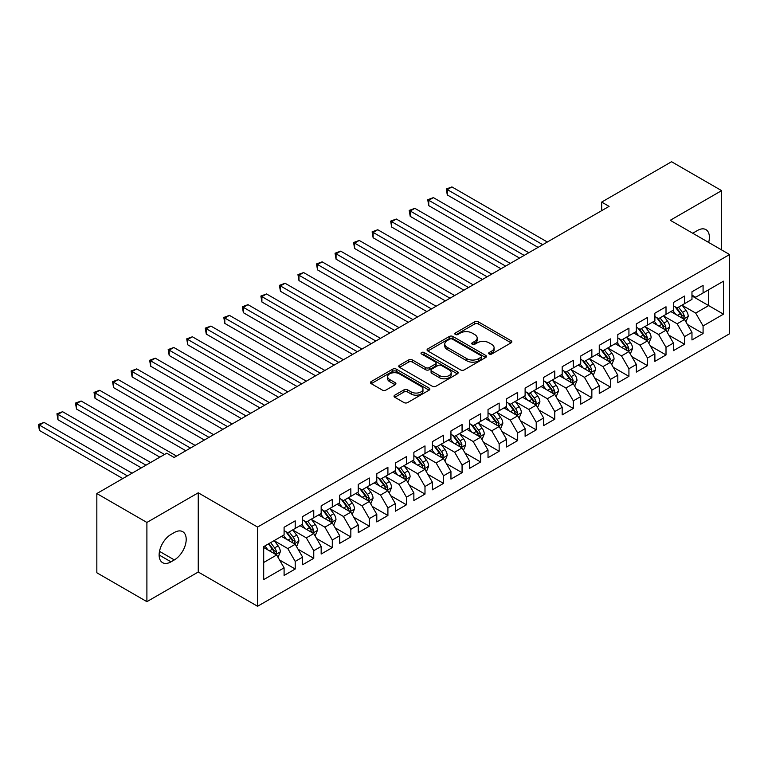 <?xml version="1.0" encoding="UTF-8"?>
<svg xmlns="http://www.w3.org/2000/svg" width="768" height="768" viewBox="0 0 768 768"><rect width="100%" height="100%" fill="white"/><g stroke="black" fill="none" stroke-linecap="round" stroke-linejoin="round"><path stroke-width="1.15" d="M489.187 354.01A1.805 1.037 0 0 0 491.741 354.01L511.075 342.845A2.573 1.488 0 0 0 511.824 341.789A2.573 1.488 0 0 0 511.075 340.742L478.32 321.83A2.573 1.488 0 0 0 474.682 321.83L455.347 332.995A1.805 1.037 0 0 0 454.819 333.725A1.805 1.037 0 0 0 455.347 334.464A1.805 1.037 0 0 0 457.891 334.464L460.397 333.024A8.237 4.752 0 0 1 472.042 333.024L474.768 334.598A8.237 4.752 0 0 1 477.178 337.958A8.237 4.752 0 0 1 474.768 341.318L472.262 342.768A1.805 1.037 0 0 0 471.744 343.498A1.805 1.037 0 0 0 472.262 344.237A1.805 1.037 0 0 0 474.816 344.237L477.322 342.787A8.237 4.752 0 0 1 488.966 342.787L491.693 344.371A8.237 4.752 0 0 1 494.102 347.731A8.237 4.752 0 0 1 491.693 351.091L489.187 352.531A1.805 1.037 0 0 0 488.659 353.27A1.805 1.037 0 0 0 489.187 354.01L489.187 352.531M394.79 395.165A2.573 1.488 0 0 0 394.032 396.221A2.573 1.488 0 0 0 394.79 397.267L403.978 402.576A2.573 1.488 0 0 0 407.616 402.576L429.091 390.173A2.573 1.488 0 0 0 429.85 389.126A2.573 1.488 0 0 0 429.091 388.07L396.336 369.158A2.573 1.488 0 0 0 392.698 369.158L371.222 381.562A2.573 1.488 0 0 0 370.464 382.608A2.573 1.488 0 0 0 371.222 383.664L382.32 390.067A2.573 1.488 0 0 0 385.958 390.067L395.155 384.768A2.573 1.488 0 0 0 395.904 383.712A2.573 1.488 0 0 0 395.155 382.666L389.645 379.488A6.883 3.974 0 0 1 387.629 376.675A6.883 3.974 0 0 1 391.882 372.998A6.883 3.974 0 0 1 399.379 373.862L420.95 386.314A6.883 3.974 0 0 1 422.966 389.126A6.883 3.974 0 0 1 418.714 392.794A6.883 3.974 0 0 1 411.216 391.939L407.616 389.856A2.573 1.488 0 0 0 403.978 389.856L394.79 395.165L394.79 397.267M146.899 522.451L146.899 601.661L198.25 572.016L198.25 492.806L146.899 522.451L96.835 493.555L166.733 453.197L174.144 457.478L609.091 206.371L601.68 202.09L601.68 210.653M198.25 492.806L257.578 527.059L729.6 254.534L729.6 333.744L257.578 606.269L257.578 527.059M721.632 249.936L721.632 190.637L670.272 220.282L729.6 254.534M721.632 190.637L671.568 161.731L601.68 202.09M460.579 369.898A2.573 1.488 0 0 0 464.218 369.898L485.693 357.504A2.573 1.488 0 0 0 486.442 356.448A2.573 1.488 0 0 0 485.693 355.402L452.928 336.49A2.573 1.488 0 0 0 449.29 336.49L427.814 348.883A2.573 1.488 0 0 0 427.066 349.939A2.573 1.488 0 0 0 427.814 350.986L460.579 369.898M422.256 354.394A1.805 1.037 0 0 1 424.09 354.653L424.09 352.512L457.392 371.741A2.573 1.488 0 0 1 458.141 372.787A2.573 1.488 0 0 1 457.392 373.834L435.917 386.237A2.573 1.488 0 0 1 432.278 386.237L399.523 367.325L399.523 365.222A2.573 1.488 0 0 0 398.765 366.269A2.573 1.488 0 0 0 399.523 367.325M399.523 365.222L408.71 359.914A2.573 1.488 0 0 1 412.349 359.914L425.635 367.584A2.573 1.488 0 0 0 429.274 367.584L435.37 364.07A2.573 1.488 0 0 0 436.128 363.014A2.573 1.488 0 0 0 435.37 361.968L421.536 353.981A1.805 1.037 0 0 1 421.008 353.242A1.805 1.037 0 0 1 422.122 352.282A1.805 1.037 0 0 1 424.09 352.512M691.968 295.958L708.653 305.597L708.653 289.757L723.485 281.194L703.085 292.963L703.085 285.36L691.968 291.782L691.968 299.386L684.547 303.667L684.547 296.064L673.421 302.486L673.421 310.09L666.01 314.371L666.01 306.768L654.883 313.19L654.883 320.794L647.472 325.075L647.472 317.472L636.346 323.894L636.346 331.498L628.925 335.779L628.925 328.176L617.808 334.598L617.808 342.202L610.387 346.483L610.387 338.88L599.261 345.302L599.261 352.906L591.85 357.187L591.85 349.584L580.723 356.006L580.723 363.61L573.312 367.891L573.312 360.288L562.186 366.71L562.186 374.314L554.774 378.595L554.774 370.992L543.648 377.414L543.648 385.018L536.227 389.299L536.227 381.696L525.11 388.118L525.11 395.722L517.69 400.003L517.69 392.4L506.563 398.822L506.563 406.426L499.152 410.707L499.152 403.104L488.026 409.526L488.026 417.13L480.614 421.411L480.614 413.808L469.488 420.23L469.488 427.834L462.067 432.115L462.067 424.512L450.95 430.934L450.95 438.538L443.53 442.819L443.53 435.216L432.403 441.638L432.403 449.242L424.992 453.523L424.992 445.92L413.866 452.342L413.866 459.946L406.454 464.227L406.454 456.624L395.328 463.046L395.328 470.65L387.907 474.931L387.907 467.328L376.79 473.75L376.79 481.354L369.37 485.635L369.37 478.032L358.253 484.454L358.253 492.058L350.832 496.339L350.832 488.736L339.706 495.158L339.706 502.762L332.294 507.043L332.294 499.44L321.168 505.862L321.168 513.466L313.757 517.747L313.757 510.144L302.63 516.566L302.63 524.17L295.21 528.451L295.21 520.848L284.093 527.27L284.093 534.874L263.693 546.643L263.693 579.61L284.093 567.84L276.672 554.995L263.693 547.498M723.485 281.194L723.485 314.16L703.085 325.93L695.674 313.085L682.234 305.328M687.418 324.49L703.085 333.533L703.085 325.93M703.085 333.533L691.968 339.955L691.968 332.352L684.547 336.634L677.136 323.789L663.686 316.032M668.88 335.194L684.547 344.237L684.547 336.634M684.547 344.237L673.421 350.659L673.421 343.056L666.01 347.338L658.589 334.493L645.149 326.736M650.342 345.898L666.01 354.941L666.01 347.338M666.01 354.941L654.883 361.363L654.883 353.76L647.472 358.042L640.051 345.197L626.611 337.44M631.805 356.602L647.472 365.645L647.472 358.042M647.472 365.645L636.346 372.067L636.346 364.464L628.925 368.746L621.514 355.901L608.074 348.144M613.267 367.306L628.925 376.349L628.925 368.746M628.925 376.349L617.808 382.771L617.808 375.168L610.387 379.45L602.976 366.605L589.536 358.848M594.72 378.01L610.387 387.053L610.387 379.45M610.387 387.053L599.261 393.475L599.261 385.872L591.85 390.154L584.429 377.309L570.989 369.552M576.182 388.714L591.85 397.757L591.85 390.154M591.85 397.757L580.723 404.179L580.723 396.576L573.312 400.858L565.891 388.013L552.451 380.256M557.645 399.418L573.312 408.461L573.312 400.858M573.312 408.461L562.186 414.883L562.186 407.28L554.774 411.562L547.354 398.717L533.914 390.96M539.107 410.122L554.774 419.165L554.774 411.562M554.774 419.165L543.648 425.587L543.648 417.984L536.227 422.266L528.816 409.421L515.376 401.664M520.56 420.826L536.227 429.869L536.227 422.266M536.227 429.869L525.11 436.291L525.11 428.688L517.69 432.97L510.278 420.125L496.829 412.368M502.022 431.53L517.69 440.573L517.69 432.97M517.69 440.573L506.563 446.995L506.563 439.392L499.152 443.674L491.731 430.829L478.291 423.072M483.485 442.234L499.152 451.277L499.152 443.674M499.152 451.277L488.026 457.699L488.026 450.096L480.614 454.378L473.194 441.533L459.754 433.776M464.947 452.938L480.614 461.981L480.614 454.378M480.614 461.981L469.488 468.403L469.488 460.8L462.067 465.082L454.656 452.237L441.216 444.48M446.41 463.642L462.067 472.685L462.067 465.082M462.067 472.685L450.95 479.107L450.95 471.504L443.53 475.786L436.118 462.941L422.678 455.184M427.862 474.346L443.53 483.389L443.53 475.786M443.53 483.389L432.403 489.811L432.403 482.208L424.992 486.49L417.571 473.645L404.131 465.888M409.325 485.04L424.992 494.093L424.992 486.49M424.992 494.093L413.866 500.515L413.866 492.912L406.454 497.194L399.034 484.349L385.594 476.592M390.787 495.744L406.454 504.797L406.454 497.194M406.454 504.797L395.328 511.219L395.328 503.616L387.907 507.898L380.496 495.053L367.056 487.296M372.25 506.448L387.907 515.501L387.907 507.898M387.907 515.501L376.79 521.923L376.79 514.32L369.37 518.602L361.958 505.757L348.518 498M353.702 517.152L369.37 526.205L369.37 518.602M369.37 526.205L358.253 532.627L358.253 525.024L350.832 529.306L343.421 516.461L329.971 508.704M335.165 527.856L350.832 536.909L350.832 529.306M350.832 536.909L339.706 543.331L339.706 535.728L332.294 540.01L324.874 527.165L311.434 519.408M316.627 538.56L332.294 547.613L332.294 540.01M332.294 547.613L321.168 554.035L321.168 546.432L313.757 550.714L306.336 537.869L292.896 530.112M298.09 549.264L313.757 558.317L313.757 550.714M313.757 558.317L302.63 564.739L302.63 557.136L295.21 561.418L287.798 548.573L274.358 540.816M279.542 559.968L295.21 569.021L295.21 561.418M295.21 569.021L284.093 575.443L284.093 567.84M284.093 530.592L287.798 532.733L295.21 528.451M263.693 562.483L276.672 554.995M302.63 519.888L306.336 522.029L313.757 517.747M287.798 548.573L295.21 544.291L281.491 536.371M302.63 557.136L295.21 544.291M321.168 509.184L324.874 511.325L332.294 507.043M306.336 537.869L313.757 533.587L300.029 525.667M321.168 546.432L313.757 533.587M339.706 498.48L343.421 500.621L350.832 496.339M324.874 527.165L332.294 522.883L318.576 514.963M339.706 535.728L332.294 522.883M358.253 487.776L361.958 489.917L369.37 485.635M343.421 516.461L350.832 512.179L337.114 504.259M358.253 525.024L350.832 512.179M376.79 477.072L380.496 479.213L387.907 474.931M361.958 505.757L369.37 501.475L355.651 493.555M376.79 514.32L369.37 501.475M395.328 466.368L399.034 468.509L406.454 464.227M380.496 495.053L387.907 490.771L374.189 482.851M395.328 503.616L387.907 490.771M413.866 455.664L417.571 457.805L424.992 453.523M399.034 484.349L406.454 480.067L392.736 472.147M413.866 492.912L406.454 480.067M432.403 444.96L436.118 447.101L443.53 442.819M417.571 473.645L424.992 469.363L411.274 461.443M432.403 482.208L424.992 469.363M450.95 434.256L454.656 436.397L462.067 432.115M436.118 462.941L443.53 458.659L429.811 450.739M450.95 471.504L443.53 458.659M469.488 423.552L473.194 425.693L480.614 421.411M454.656 452.237L462.067 447.955L448.349 440.035M469.488 460.8L462.067 447.955M488.026 412.848L491.731 414.989L499.152 410.707M473.194 441.533L480.614 437.251L466.886 429.331M488.026 450.096L480.614 437.251M506.563 402.144L510.278 404.285L517.69 400.003M491.731 430.829L499.152 426.547L485.434 418.627M506.563 439.392L499.152 426.547M525.11 391.44L528.816 393.581L536.227 389.299M510.278 420.125L517.69 415.843L503.971 407.923M525.11 428.688L517.69 415.843M543.648 380.736L547.354 382.877L554.774 378.595M528.816 409.421L536.227 405.139L522.509 397.219M543.648 417.984L536.227 405.139M562.186 370.032L565.891 372.173L573.312 367.891M547.354 398.717L554.774 394.435L541.046 386.515M562.186 407.28L554.774 394.435M580.723 359.328L584.429 361.469L591.85 357.187M565.891 388.013L573.312 383.731L559.594 375.811M580.723 396.576L573.312 383.731M599.261 348.624L602.976 350.765L610.387 346.483M584.429 377.309L591.85 373.027L578.131 365.107M599.261 385.872L591.85 373.027M617.808 337.92L621.514 340.061L628.925 335.779M602.976 366.605L610.387 362.323L596.669 354.403M617.808 375.168L610.387 362.323M636.346 327.216L640.051 329.357L647.472 325.075M621.514 355.901L628.925 351.619L615.206 343.699M636.346 364.464L628.925 351.619M654.883 316.512L658.589 318.653L666.01 314.371M640.051 345.197L647.472 340.915L633.754 332.995M654.883 353.76L647.472 340.915M673.421 305.808L677.136 307.949L684.547 303.667M658.589 334.493L666.01 330.211L652.291 322.291M673.421 343.056L666.01 330.211M691.968 295.104L695.674 297.245L703.085 292.963M677.136 323.789L684.547 319.507L670.829 311.587M691.968 332.352L684.547 319.507M96.835 493.555L96.835 572.765L146.899 601.661M198.25 572.016L257.578 606.269M695.674 313.085L708.653 305.597L723.485 314.16M708.662 242.448A16.781 9.686 120 0 0 705.917 229.622A16.781 9.686 120 0 0 697.526 230.458L694.186 232.378A16.781 9.686 120 0 0 692.794 233.28M170.995 534.442A16.781 9.686 120 0 0 160.032 549.226A16.781 9.686 120 0 0 162.605 562.675A16.781 9.686 120 0 0 170.995 561.84L174.336 559.92A16.781 9.686 120 0 0 185.299 545.126A16.781 9.686 120 0 0 182.726 531.686A16.781 9.686 120 0 0 174.336 532.512L170.995 534.442M489.907 354.259L491.693 353.232A8.237 4.752 0 0 0 494.102 349.872L494.102 347.731M477.178 337.958L477.178 340.099A8.237 4.752 0 0 1 474.768 343.459L472.982 344.486M511.075 340.742L511.075 342.845L478.32 323.971A2.573 1.488 0 0 0 474.682 323.971L456.067 334.714M485.654 357.523L452.928 338.63A2.573 1.488 0 0 0 449.29 338.63L427.853 351.005M481.142 357.187A1.805 1.037 0 0 0 481.67 356.448A1.805 1.037 0 0 0 481.142 355.709L452.39 339.11A1.805 1.037 0 0 0 449.837 339.11L447.197 340.637A8.237 4.752 0 0 0 444.787 343.997A8.237 4.752 0 0 0 447.197 347.357L466.858 358.704A8.237 4.752 0 0 0 478.502 358.704L481.142 357.187L481.142 359.328A1.805 1.037 0 0 0 481.67 358.589L481.67 356.448M444.787 343.997L444.787 346.138A8.237 4.752 0 0 0 447.197 349.498L447.197 347.357M481.142 359.328L478.502 360.845A8.237 4.752 0 0 1 466.858 360.845L447.197 349.498M399.552 367.344L408.71 362.054L408.71 359.914M436.128 363.014L436.128 365.155A2.573 1.488 0 0 1 435.37 366.211L429.274 369.725A2.573 1.488 0 0 1 425.635 369.725L412.349 362.054A2.573 1.488 0 0 0 408.71 362.054M424.09 354.653L457.354 373.853M439.421 375.542A6.883 3.974 0 0 0 446.918 376.406A6.883 3.974 0 0 0 451.171 372.73A6.883 3.974 0 0 0 449.155 369.926L441.562 365.539A2.573 1.488 0 0 0 437.914 365.539L431.818 369.053A2.573 1.488 0 0 0 431.069 370.109A2.573 1.488 0 0 0 431.818 371.155L439.421 375.542L439.421 377.683A6.883 3.974 0 0 0 446.918 378.547A6.883 3.974 0 0 0 451.171 374.87L451.171 372.73M431.069 370.109L431.069 372.25A2.573 1.488 0 0 0 431.818 373.296L431.818 371.155M439.421 377.683L431.818 373.296M422.966 389.126L422.966 391.267A6.883 3.974 0 0 1 418.714 394.934A6.883 3.974 0 0 1 411.216 394.08L407.616 391.997A2.573 1.488 0 0 0 403.978 391.997L394.819 397.286M387.629 376.675L387.629 378.816A6.883 3.974 0 0 0 389.645 381.629L389.645 379.488M395.155 382.666L395.155 384.768L389.645 381.629M429.091 388.07L429.091 390.173L396.336 371.299A2.573 1.488 0 0 0 392.698 371.299L371.261 383.683M685.92 321.888L688.214 316.272A6.95 4.013 -120 0 0 685.997 310.358L682.061 305.107M675.782 314.448L672.797 310.454M547.354 242.016L451.93 186.922L447.293 189.6L447.293 194.947L538.08 247.363M683.242 318.749L684.47 316.57A6.95 4.013 -120 0 0 682.483 312.394L678.538 307.133M676.291 307.459L681.158 313.958A3.542 2.045 60 0 1 681.802 315.034L684.47 316.57M675.072 306.758L680.256 313.68A6.95 4.013 60 0 1 682.243 317.856L682.387 318.259M447.293 194.947L446.275 189.005L542.717 244.685M446.275 189.005L451.93 186.922M667.382 332.592L669.677 326.976A6.95 4.013 -120 0 0 667.459 321.062L663.523 315.802M657.245 325.152L654.25 321.158M528.816 252.72L433.392 197.626L428.755 200.304L428.755 205.651L519.542 258.067M664.694 329.453L665.923 327.274A6.95 4.013 -120 0 0 663.936 323.098L660 317.837M657.754 318.163L662.621 324.662A3.542 2.045 60 0 1 663.264 325.738L665.923 327.274M656.534 317.462L661.718 324.384A6.95 4.013 60 0 1 663.706 328.56L663.84 328.963M428.755 205.651L427.738 199.709L524.179 255.389M427.738 199.709L433.392 197.626M648.845 343.296L651.139 337.68A6.95 4.013 -120 0 0 648.922 331.766L644.986 326.506M638.707 335.856L635.712 331.862M510.278 263.424L414.854 208.33L410.218 211.008L410.218 216.355L501.005 268.771M646.157 340.157L647.386 337.978A6.95 4.013 -120 0 0 645.398 333.802L641.462 328.541M639.216 328.867L644.074 335.366A3.542 2.045 60 0 1 644.717 336.442L647.386 337.978M637.987 328.166L643.171 335.088A6.95 4.013 60 0 1 645.158 339.264L645.302 339.667M410.218 216.355L409.2 210.413L505.642 266.093M409.2 210.413L414.854 208.33M630.298 354L632.602 348.384A6.95 4.013 -120 0 0 630.384 342.47L626.448 337.21M620.17 346.56L617.174 342.566M491.731 274.128L396.307 219.034L391.68 221.712L391.68 227.059L482.467 279.475M627.619 350.861L628.848 348.682A6.95 4.013 -120 0 0 626.861 344.506L622.925 339.245M620.669 339.571L625.536 346.07A3.542 2.045 60 0 1 626.179 347.146L628.848 348.682M619.45 338.87L624.634 345.792A6.95 4.013 60 0 1 626.621 349.968L626.765 350.371M391.68 227.059L390.653 221.117L487.094 276.797M390.653 221.117L396.307 219.034M611.76 364.704L614.064 359.088A6.95 4.013 -120 0 0 611.846 353.174L607.901 347.914M601.632 357.264L598.637 353.27M473.194 284.832L377.77 229.738L373.133 232.416L373.133 237.763L463.92 290.179M609.082 361.565L610.31 359.386A6.95 4.013 -120 0 0 608.323 355.21L604.378 349.949M602.131 350.275L606.998 356.774A3.542 2.045 60 0 1 607.642 357.85L610.31 359.386M600.912 349.574L606.096 356.496A6.95 4.013 60 0 1 608.083 360.672L608.227 361.075M373.133 237.763L372.115 231.821L468.557 287.501M372.115 231.821L377.77 229.738M593.222 375.408L595.517 369.792A6.95 4.013 -120 0 0 593.299 363.878L589.363 358.618M583.085 367.968L580.09 363.974M454.656 295.536L359.232 240.442L354.595 243.12L354.595 248.467L445.382 300.883M590.544 372.269L591.773 370.09A6.95 4.013 -120 0 0 589.776 365.914L585.84 360.653M583.594 360.979L588.461 367.478A3.542 2.045 60 0 1 589.104 368.554L591.773 370.09M582.374 360.278L587.558 367.2A6.95 4.013 60 0 1 589.546 371.376L589.68 371.779M354.595 248.467L353.578 242.525L450.019 298.205M353.578 242.525L359.232 240.442M574.685 386.112L576.979 380.496A6.95 4.013 -120 0 0 574.762 374.582L570.826 369.322M564.547 378.672L561.552 374.678M436.118 306.24L340.694 251.146L336.058 253.824L336.058 259.171L426.845 311.587M571.997 382.973L573.226 380.794A6.95 4.013 -120 0 0 571.238 376.618L567.302 371.357M565.056 371.683L569.914 378.182A3.542 2.045 60 0 1 570.557 379.258L573.226 380.794M563.827 370.982L569.011 377.904A6.95 4.013 60 0 1 571.008 382.08L571.142 382.483M336.058 259.171L335.04 253.229L431.482 308.909M335.04 253.229L340.694 251.146M556.138 396.816L558.442 391.2A6.95 4.013 -120 0 0 556.224 385.286L552.288 380.026M546.01 389.376L543.014 385.382M417.571 316.944L322.147 261.85L317.52 264.528L317.52 269.875L408.307 322.291M553.459 393.677L554.688 391.498A6.95 4.013 -120 0 0 552.701 387.322L548.765 382.061M546.518 382.387L551.376 388.886A3.542 2.045 60 0 1 552.019 389.962L554.688 391.498M545.29 381.686L550.474 388.608A6.95 4.013 60 0 1 552.461 392.784L552.605 393.187M317.52 269.875L316.493 263.933L412.944 319.613M316.493 263.933L322.147 261.85M537.6 407.52L539.904 401.904A6.95 4.013 -120 0 0 537.686 395.99L533.741 390.73M527.472 400.08L524.477 396.086M399.034 327.648L303.61 272.554L298.973 275.232L298.973 280.579L389.77 332.995M534.922 404.381L536.15 402.202A6.95 4.013 -120 0 0 534.163 398.026L530.218 392.765M527.971 393.091L532.838 399.59A3.542 2.045 60 0 1 533.482 400.666L536.15 402.202M526.752 392.39L531.936 399.312A6.95 4.013 60 0 1 533.923 403.488L534.067 403.891M298.973 280.579L297.955 274.637L394.397 330.317M297.955 274.637L303.61 272.554M519.062 418.224L521.357 412.608A6.95 4.013 -120 0 0 519.139 406.694L515.203 401.434M508.925 410.784L505.939 406.79M380.496 338.352L285.072 283.258L280.435 285.936L280.435 291.283L371.222 343.699M516.384 415.085L517.613 412.906A6.95 4.013 -120 0 0 515.616 408.73L511.68 403.469M509.434 403.795L514.301 410.294A3.542 2.045 60 0 1 514.944 411.37L517.613 412.906M508.214 403.094L513.398 410.016A6.95 4.013 60 0 1 515.386 414.192L515.53 414.595M280.435 291.283L279.418 285.341L375.859 341.021M279.418 285.341L285.072 283.258M500.525 428.928L502.819 423.312A6.95 4.013 -120 0 0 500.602 417.398L496.666 412.138M490.387 421.488L487.392 417.494M361.958 349.056L266.534 293.962L261.898 296.64L261.898 301.987L352.685 354.403M497.837 425.789L499.066 423.61A6.95 4.013 -120 0 0 497.078 419.434L493.142 414.173M490.896 414.499L495.763 420.998A3.542 2.045 60 0 1 496.406 422.074L499.066 423.61M489.677 413.798L494.861 420.72A6.95 4.013 60 0 1 496.848 424.896L496.982 425.299M261.898 301.987L260.88 296.045L357.322 351.725M260.88 296.045L266.534 293.962M481.987 439.632L484.282 434.016A6.95 4.013 -120 0 0 482.064 428.102L478.128 422.842M471.85 432.192L468.854 428.198M343.411 359.76L247.997 304.666L243.36 307.344L243.36 312.691L334.147 365.107M479.299 436.493L480.528 434.314A6.95 4.013 -120 0 0 478.541 430.138L474.605 424.877M472.358 425.203L477.216 431.702A3.542 2.045 60 0 1 477.859 432.778L480.528 434.314M471.13 424.502L476.314 431.424A6.95 4.013 60 0 1 478.301 435.6L478.445 436.003M243.36 312.691L242.333 306.749L338.784 362.429M242.333 306.749L247.997 304.666M463.44 450.336L465.744 444.72A6.95 4.013 -120 0 0 463.526 438.806L459.581 433.546M453.312 442.896L450.317 438.902M324.874 370.464L229.45 315.37L224.813 318.038L224.813 323.395L315.61 375.811M460.762 447.197L461.99 445.018A6.95 4.013 -120 0 0 460.003 440.842L456.067 435.581M453.811 435.907L458.678 442.406A3.542 2.045 60 0 1 459.322 443.482L461.99 445.018M452.592 435.206L457.776 442.128A6.95 4.013 60 0 1 459.763 446.304L459.907 446.707M224.813 323.395L223.795 317.453L320.237 373.133M223.795 317.453L229.45 315.37M444.902 461.04L447.197 455.424A6.95 4.013 -120 0 0 444.989 449.51L441.043 444.25M434.765 453.6L431.779 449.606M306.336 381.168L210.912 326.074L206.275 328.742L206.275 334.099L297.062 386.515M442.224 457.901L443.453 455.722A6.95 4.013 -120 0 0 441.466 451.546L437.52 446.285M435.274 446.611L440.141 453.11A3.542 2.045 60 0 1 440.784 454.186L443.453 455.722M434.054 445.91L439.238 452.832A6.95 4.013 60 0 1 441.226 457.008L441.37 457.411M206.275 334.099L205.258 328.157L301.699 383.837M205.258 328.157L210.912 326.074M426.365 471.744L428.659 466.128A6.95 4.013 -120 0 0 426.442 460.214L422.506 454.954M416.227 464.304L413.232 460.31M287.798 391.862L192.374 336.778L187.738 339.446L187.738 344.803L278.525 397.219M423.686 468.605L424.915 466.426A6.95 4.013 -120 0 0 422.918 462.25L418.982 456.989M416.736 457.315L421.603 463.814A3.542 2.045 60 0 1 422.246 464.89L424.915 466.426M415.517 456.614L420.701 463.536A6.95 4.013 60 0 1 422.688 467.712L422.822 468.115M187.738 344.803L186.72 338.861L283.162 394.541M186.72 338.861L192.374 336.778M407.827 482.448L410.122 476.832A6.95 4.013 -120 0 0 407.904 470.918L403.968 465.658M397.69 475.008L394.694 471.014M269.261 402.566L173.837 347.482L169.2 350.15L169.2 355.507L259.987 407.923M405.139 479.309L406.368 477.13A6.95 4.013 -120 0 0 404.381 472.954L400.445 467.693M398.198 468.019L403.056 474.518A3.542 2.045 60 0 1 403.699 475.594L406.368 477.13M396.97 467.318L402.154 474.24A6.95 4.013 60 0 1 404.15 478.416L404.285 478.819M169.2 355.507L168.182 349.565L264.624 405.245M168.182 349.565L173.837 347.482M389.28 493.152L391.584 487.536A6.95 4.013 -120 0 0 389.366 481.622L385.43 476.362M379.152 485.712L376.157 481.718M250.714 413.27L155.29 358.186L150.662 360.854L150.662 366.211L241.45 418.627M386.602 490.013L387.83 487.834A6.95 4.013 -120 0 0 385.843 483.658L381.907 478.397M379.651 478.723L384.518 485.222A3.542 2.045 60 0 1 385.162 486.298L387.83 487.834M378.432 478.022L383.616 484.944A6.95 4.013 60 0 1 385.603 489.12L385.747 489.523M150.662 366.211L149.635 360.269L246.086 415.949M149.635 360.269L155.29 358.186M370.742 503.846L373.046 498.24A6.95 4.013 -120 0 0 370.829 492.326L366.883 487.066M360.614 496.416L357.619 492.422M232.176 423.974L136.752 368.89L132.115 371.558L132.115 376.915L222.902 429.331M368.064 500.717L369.293 498.538A6.95 4.013 -120 0 0 367.306 494.362L363.36 489.101M361.114 489.427L365.981 495.926A3.542 2.045 60 0 1 366.624 497.002L369.293 498.538M359.894 488.726L365.078 495.648A6.95 4.013 60 0 1 367.066 499.824L367.21 500.227M132.115 376.915L131.098 370.973L227.539 426.653M131.098 370.973L136.752 368.89M352.205 514.55L354.499 508.944A6.95 4.013 -120 0 0 352.282 503.03L348.346 497.77M342.067 507.12L339.072 503.126M213.638 434.678L118.214 379.594L113.578 382.262L113.578 387.619L204.365 440.035M349.526 511.421L350.755 509.242A6.95 4.013 -120 0 0 348.758 505.066L344.822 499.805M342.576 500.131L347.443 506.63A3.542 2.045 60 0 1 348.086 507.706L350.755 509.242M341.357 499.43L346.541 506.352A6.95 4.013 60 0 1 348.528 510.528L348.672 510.931M113.578 387.619L112.56 381.677L209.002 437.357M112.56 381.677L118.214 379.594M333.667 525.254L335.962 519.648A6.95 4.013 -120 0 0 333.744 513.734L329.808 508.474M323.53 517.824L320.534 513.83M195.101 445.382L99.677 390.298L95.04 392.966L95.04 398.323L185.827 450.739M330.979 522.125L332.208 519.946A6.95 4.013 -120 0 0 330.221 515.77L326.285 510.509M324.038 510.835L328.896 517.334A3.542 2.045 60 0 1 329.539 518.41L332.208 519.946M322.81 510.134L327.994 517.056A6.95 4.013 60 0 1 329.99 521.232L330.125 521.635M95.04 398.323L94.022 392.381L190.464 448.061M94.022 392.381L99.677 390.298M315.12 535.958L317.424 530.352A6.95 4.013 -120 0 0 315.206 524.438L311.27 519.178M304.992 528.528L301.997 524.534M176.554 456.086L81.13 401.002L76.502 403.67L76.502 409.027L159.869 457.162M312.442 532.829L313.67 530.65A6.95 4.013 -120 0 0 311.683 526.474L307.747 521.213M305.501 521.539L310.358 528.038A3.542 2.045 60 0 1 311.002 529.114L313.67 530.65M304.272 520.838L309.456 527.75A6.95 4.013 60 0 1 311.443 531.936L311.587 532.339M76.502 409.027L75.475 403.085L164.506 454.483M75.475 403.085L81.13 401.002M296.582 546.662L298.886 541.056A6.95 4.013 -120 0 0 296.669 535.142L292.723 529.882M286.454 539.232L283.459 535.238M150.605 462.509L62.592 411.706L57.955 414.374L57.955 419.731L141.331 467.866M293.904 543.533L295.133 541.354A6.95 4.013 -120 0 0 293.146 537.178L289.21 531.917M286.954 532.243L291.821 538.742A3.542 2.045 60 0 1 292.464 539.818L295.133 541.354M285.734 531.542L290.918 538.454A6.95 4.013 60 0 1 292.906 542.64L293.05 543.043M57.955 419.731L56.938 413.789L145.968 465.187M56.938 413.789L62.592 411.706M278.045 557.366L280.339 551.76A6.95 4.013 -120 0 0 278.122 545.846L274.186 540.586M267.907 549.936L264.922 545.942M132.058 473.213L44.054 422.41L39.418 425.078L39.418 430.435L122.794 478.57M275.366 554.237L276.595 552.058A6.95 4.013 -120 0 0 274.608 547.882L270.662 542.621M268.925 543.629L273.283 549.446A3.542 2.045 60 0 1 273.926 550.522L276.595 552.058M268.445 543.907L272.381 549.158A6.95 4.013 60 0 1 274.368 553.344L274.512 553.747M39.418 430.435L38.4 424.493L127.43 475.891M38.4 424.493L44.054 422.41M491.693 353.232L491.693 351.091M472.262 344.237L472.262 342.768M474.768 343.459L474.768 341.318M455.347 334.464L455.347 332.995M474.682 323.971L474.682 321.83M478.32 323.971L478.32 321.83M427.814 350.986L427.814 348.883M449.29 338.63L449.29 336.49M452.928 338.63L452.928 336.49M485.693 357.504L485.693 355.402M466.858 360.845L466.858 358.704M478.502 360.845L478.502 358.704M412.349 362.054L412.349 359.914M425.635 369.725L425.635 367.584M429.274 369.725L429.274 367.584M435.37 366.211L435.37 364.07M457.392 373.834L457.392 371.741M403.978 391.997L403.978 389.856M407.616 391.997L407.616 389.856M411.216 394.08L411.216 391.939M371.222 383.664L371.222 381.562M392.698 371.299L392.698 369.158M396.336 371.299L396.336 369.158M159.13 554.995L170.995 561.84M159.504 551.357L174.336 559.92M683.674 319.008L688.176 316.406M682.483 312.394L685.997 310.358M677.347 315.35L680.256 313.68M665.136 329.712L669.629 327.11M663.936 323.098L667.459 321.062M658.81 326.054L661.718 324.384M646.598 340.416L651.091 337.814M645.398 333.802L648.922 331.766M640.272 336.758L643.171 335.088M628.061 351.12L632.554 348.518M626.861 344.506L630.384 342.47M621.734 347.462L624.634 345.792M609.514 361.824L614.016 359.222M608.323 355.21L611.846 353.174M603.187 358.166L606.096 356.496M590.976 372.528L595.478 369.926M589.776 365.914L593.299 363.878M584.65 368.87L587.558 367.2M572.438 383.232L576.931 380.63M571.238 376.618L574.762 374.582M566.112 379.574L569.011 377.904M553.901 393.936L558.394 391.334M552.701 387.322L556.224 385.286M547.574 390.278L550.474 388.608M535.363 404.64L539.856 402.038M534.163 398.026L537.686 395.99M529.037 400.982L531.936 399.312M516.816 415.344L521.318 412.742M515.616 408.73L519.139 406.694M510.49 411.686L513.398 410.016M498.278 426.048L502.771 423.446M497.078 419.434L500.602 417.398M491.952 422.39L494.861 420.72M479.741 436.752L484.234 434.15M478.541 430.138L482.064 428.102M473.414 433.094L476.314 431.424M461.203 447.456L465.696 444.854M460.003 440.842L463.526 438.806M454.877 443.798L457.776 442.128M442.656 458.16L447.158 455.558M441.466 451.546L444.989 449.51M436.33 454.502L439.238 452.832M424.118 468.864L428.611 466.262M422.918 462.25L426.442 460.214M417.792 465.206L420.701 463.536M405.581 479.568L410.074 476.966M404.381 472.954L407.904 470.918M399.254 475.91L402.154 474.24M387.043 490.272L391.536 487.67M385.843 483.658L389.366 481.622M380.717 486.614L383.616 484.944M368.506 500.976L372.998 498.374M367.306 494.362L370.829 492.326M362.179 497.318L365.078 495.648M349.958 511.68L354.461 509.078M348.758 505.066L352.282 503.03M343.632 508.022L346.541 506.352M331.421 522.384L335.914 519.782M330.221 515.77L333.744 513.734M325.094 518.726L327.994 517.056M312.883 533.088L317.376 530.486M311.683 526.474L315.206 524.438M306.557 529.43L309.456 527.75M294.346 543.782L298.838 541.19M293.146 537.178L296.669 535.142M288.019 540.134L290.918 538.454M275.798 554.486L280.301 551.894M274.608 547.882L278.122 545.846M269.472 550.838L272.381 549.158"/></g></svg>
